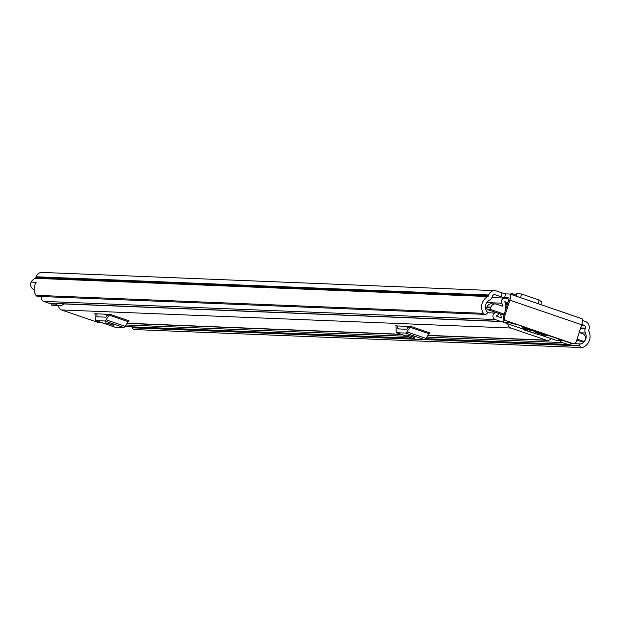 <?xml version="1.0" encoding="UTF-8"?>
<svg xmlns="http://www.w3.org/2000/svg" width="620" height="620" viewBox="0 0 620 620"><rect width="100%" height="100%" fill="white"/><g stroke="black" fill="none" stroke-linecap="round" stroke-linejoin="round"><path stroke-width="0.93" d="M582.513 320.478L585.148 321.385A6.34 6.084 -87.7 0 1 589 329.383L588.791 330.026A1.542 1.48 92.3 0 0 588.876 331.196A11.741 11.276 -87.7 0 1 582.784 347.425A2.317 2.224 92.3 0 1 581.901 347.572L134.501 329.569A2.317 2.224 -87.7 0 1 132.44 327.841L415.725 339.241M502.068 292.888L505.742 293.888L504.525 297.701L500.851 296.701L502.068 292.888L496.434 290.958A6.34 6.084 -87.7 0 0 494.768 290.64L42.114 272.428A6.34 6.084 92.3 0 0 36.084 276.776L35.883 277.419A1.542 1.48 -87.7 0 1 35.139 278.318A11.741 11.276 92.3 0 0 31 282.053L31.155 282.108A5.564 5.34 -87.7 0 0 34.216 289.734M504.525 297.701L508.788 297.879A2.317 0.62 -71.1 0 1 508.842 297.887A2.317 0.62 -71.1 0 1 508.733 300.103L503.393 316.836L504.517 316.882L509.857 300.15A6.34 1.697 -71.1 0 0 510.144 294.082A6.34 1.697 -71.1 0 0 510.012 294.058L505.742 293.888M485.135 314.387L37.743 296.383A2.317 2.224 -87.7 0 1 35.952 295.314L483.352 313.317A2.317 2.224 92.3 0 0 486.623 313.875L486.925 313.619A1.24 1.186 92.3 0 0 487.111 311.883L487.08 311.844A7.727 7.417 -87.7 0 1 489.529 300.111A5.564 5.34 92.3 0 0 492.195 296.895L492.404 296.252A2.317 2.224 -87.7 0 1 495.217 294.771L500.851 296.701M581.769 324.454L583.932 325.198A2.317 2.224 -87.7 0 1 585.342 328.127L585.133 328.771A5.564 5.34 92.3 0 0 585.419 333.002A7.727 7.417 -87.7 0 1 580.638 343.929L580.591 343.945A1.24 1.186 92.3 0 0 579.739 345.456L579.839 345.844A2.317 2.224 92.3 0 0 581.901 347.572M35.952 295.314A11.741 11.276 -87.7 0 1 36.255 282.263L31 282.053M483.352 313.317A11.741 11.276 -87.7 0 1 487.793 296.531A1.542 1.48 92.3 0 0 488.537 295.639L488.738 294.996A6.34 6.084 -87.7 0 1 494.768 290.64M414.424 338.799L132.339 327.445L132.44 327.841M510.268 294.151L581.823 318.688A6.34 1.697 108.9 0 1 581.963 318.719A6.34 1.697 108.9 0 1 581.668 324.779L576.329 341.512A3.092 2.968 92.3 0 1 573.392 343.635L572.268 343.589A3.092 2.968 -87.7 0 1 571.454 343.433L572.578 343.48A3.092 2.968 92.3 0 0 573.392 343.635M504.517 316.882A3.092 2.968 92.3 0 0 506.393 320.78L572.578 343.48M506.393 320.78L571.454 343.433M505.277 320.734A3.092 2.968 -87.7 0 1 503.393 316.836M36.224 282.309L31.155 282.108M132.339 327.445A1.24 1.186 -87.7 0 1 132.316 326.988M510.392 294.167L511.57 293.376L511.198 294.446M511.562 293.376L515.081 294.585L511.57 293.376L514.964 294.593L514.646 295.632M514.964 294.593L514.74 295.663M515.026 294.616L516.669 293.678L521.482 293.981L539.168 300.049L541.477 301.847L540.818 304.606M100.951 322.377L98.053 322.26A4.79 4.604 -87.7 0 1 96.79 322.02L61.589 309.946A4.79 4.604 -87.7 0 1 58.443 305.551M551.087 338.698A4.79 4.604 -87.7 0 1 546.173 340.109L510.965 328.034A4.79 4.604 -87.7 0 1 507.834 323.865M94.883 313.782L110.112 314.356L129.123 320.873A3.712 0.992 -71.1 0 0 128.201 321.672L109.19 315.154A3.712 0.992 108.9 0 1 110.112 314.356M395.777 325.895L411.006 326.461L430.017 332.979A3.712 0.992 -71.1 0 0 429.087 333.777L410.076 327.259A3.712 0.992 108.9 0 1 411.006 326.461M96.852 313.821L96.929 316.448A1.542 0.411 -71.1 0 0 97.069 316.797A1.542 0.411 -71.1 0 0 97.1 316.804L105.873 317.153A1.542 0.411 -71.1 0 0 106.26 316.82L107.996 314.27M113.724 325.283L105.663 322.865L113.778 325.128M94.736 313.736A3.712 0.992 108.9 0 1 94.814 313.751A3.712 0.992 108.9 0 1 95.139 314.588L95.278 319.339A5.564 1.496 -71.1 0 0 95.767 320.594A5.564 1.496 -71.1 0 0 95.883 320.618L104.656 320.974A5.564 1.496 -71.1 0 0 106.051 319.773L125.062 326.298L128.201 321.672M125.062 326.298A5.564 1.496 108.9 0 1 123.667 327.492L104.656 320.974M95.883 320.618L114.894 327.135L123.667 327.492M106.051 319.773L109.19 315.154M397.746 325.926L397.823 328.561A1.542 0.411 -71.1 0 0 397.963 328.902A1.542 0.411 -71.1 0 0 397.993 328.91L406.767 329.267A1.542 0.411 -71.1 0 0 407.154 328.933L408.89 326.376M414.617 337.388L406.557 334.971L414.664 337.233M395.63 325.841A3.712 0.992 108.9 0 1 395.707 325.856A3.712 0.992 108.9 0 1 396.025 326.694L396.172 331.452A5.564 1.496 -71.1 0 0 396.653 332.708A5.564 1.496 -71.1 0 0 396.777 332.731L405.55 333.079A5.564 1.496 -71.1 0 0 406.945 331.886L425.948 338.404L429.087 333.777M425.948 338.404A5.564 1.496 108.9 0 1 424.561 339.605L405.55 333.079M396.777 332.731L415.788 339.249L424.561 339.605M406.945 331.886L410.076 327.259M560.279 340.62A3.557 3.41 92.3 0 0 562.325 342.558L567.61 344.371A3.557 3.41 92.3 0 0 571.229 343.356M508.943 299.297L505.959 298.274A3.557 3.41 -87.7 0 0 501.805 303.196A7.572 7.27 92.3 0 1 502.51 306.218L496.566 304.18A4.635 4.449 92.3 0 0 490.939 307.132L490.707 307.869A1.542 1.48 92.3 0 0 491.644 309.814L487.769 309.659L495.713 312.387A7.572 7.27 -87.7 0 1 494.737 313.03A3.557 3.41 92.3 0 0 495.24 319.548L500.526 321.362A3.557 3.41 92.3 0 0 504.293 320.168M495.713 312.387L499.239 313.596A10.974 10.532 -87.7 0 1 496.248 316.037L501.735 317.921A9.812 9.424 -87.7 0 1 500.72 314.1L504.099 314.635M502.836 314.58A1.542 1.48 -87.7 0 1 502.014 314.549M577.096 339.125L583.172 341.209A1.542 1.48 92.3 0 0 585.048 340.225L585.288 339.489A4.635 4.449 92.3 0 0 582.467 333.637L579.204 332.514M491.644 309.814L504.254 314.138M506.176 308.125A9.812 9.424 92.3 0 0 505.106 310.364L505.091 310.356A10.974 10.532 92.3 0 0 504.75 301.715L507.958 302.545M507.733 303.234L505.285 303.134M501.464 321.54L49.925 303.366A3.557 3.41 -87.7 0 1 48.995 303.196L43.71 301.382A3.557 3.41 -87.7 0 1 41.68 296.538M61.055 305.66L51.778 305.218L61.055 305.66L62.442 304.931A4.17 4.007 92.3 0 0 63.682 303.924M57.296 305.443L56.676 304.156L51.166 303.932L52.08 303.451M57.59 303.676L56.676 304.156M51.778 305.218L51.166 303.932M499.239 313.596L500.72 314.1M487.769 309.659A1.542 1.48 -87.7 0 1 486.824 307.706L490.707 307.869M495.349 303.947L491.474 303.792A4.635 4.449 92.3 0 0 487.064 306.978L486.824 307.706M580.119 341.085A1.542 1.48 -87.7 0 1 579.297 341.054L583.172 341.209M576.755 340.178L579.297 341.054M538.067 333.188L537.703 334.32L525.737 330.212L526.093 329.088M525.233 328.786L524.791 330.173L537.703 334.32M524.791 330.173L525.737 330.212M524.931 329.731L503.068 322.137L508.129 322.322L516.127 324.462M539.005 332.304L551.746 336.675M557.659 338.706L561.697 340.667L556.644 340.473L537.765 334.134M531.472 330.716L522.342 327.802L530.162 330.22M544.817 335.312L535.719 332.39L543.538 334.808M546.166 335.188L546.553 335.35M546.538 335.381L524.071 327.872L545.267 334.878M534.673 330.855L533.781 330.514M552.645 336.986L551.715 336.761M531.007 330.708L530.092 330.452M544.383 335.296L543.469 335.04M546.111 335.366L545.189 335.11M521.42 326.376L533.75 330.599M495.217 294.771L493.993 294.725M583.932 325.198L581.568 325.105M585.419 333.002L579.964 332.777M580.638 343.929L571.051 343.55L580.591 343.945M585.133 328.771L580.46 328.585M585.342 328.127L580.661 327.933M487.793 296.531L35.139 278.318M488.537 295.639L35.883 277.419M488.738 294.996L36.084 276.776M579.739 345.456L425.266 339.233M424.623 339.597L579.839 345.844M509.857 300.15L581.668 324.779M516.669 293.678L516.088 296.127M521.482 293.981L520.606 297.67M539.082 300.018L538.207 303.707M546.173 340.109L428.025 335.35M401.225 334.273L127.131 323.245M100.339 322.168L96.79 322.02M510.965 328.034L61.589 309.946M103.811 314.1L107.299 315.293M98.084 316.843L96.929 316.448M112.863 325.244L113.018 324.764M404.705 326.205L408.193 327.406M398.97 328.949L397.823 328.561M413.757 337.358L413.912 336.869M494.737 313.03L487.367 312.736M501.805 303.196L486.793 302.591M567.61 344.371L425.769 338.66M412.463 338.125L124.876 326.554M562.325 342.558L426.831 337.11M407.177 336.311L125.938 324.996M495.24 319.548L43.71 301.382M500.526 321.362L48.995 303.196M501.735 317.921L500.813 317.882M507.276 304.668L505.633 304.598M507.307 304.575L505.61 304.505M507.54 303.846L505.463 303.761M490.939 307.132L487.064 306.978M508.299 321.772L508.129 322.322M508.842 322.478L508.989 322.012M561.673 340.086L561.526 340.55M561.658 340.613L561.813 340.124M503.138 322.121L503.518 320.92M581.963 318.719L510.144 294.082M547.429 340.341L427.901 335.536M401.845 334.482L127.007 323.423M95.767 320.594L114.77 327.12M396.653 332.708L415.664 339.225M568.54 344.55L425.669 338.799M412.92 338.28L124.775 326.686M505.021 298.096L491.931 297.569M504.075 314.689L502.425 314.627M583.583 341.287L579.7 341.132M561.697 340.667L561.867 340.147M503.068 322.137L503.44 320.974"/></g></svg>
